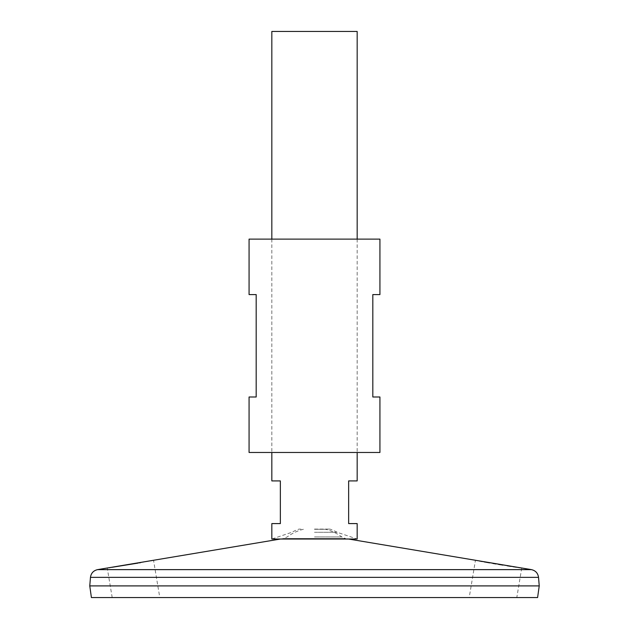 <?xml version="1.0" encoding="UTF-8"?>
<svg xmlns="http://www.w3.org/2000/svg" width="629" height="629" viewBox="0 0 629 629"><rect width="100%" height="100%" fill="white"/><g stroke="black" fill="none" stroke-linecap="round" stroke-linejoin="round"><path stroke-width="0.47" stroke-dasharray="3.15 2.36" d="M249.068 239.114L379.932 239.114M249.068 452.471L379.932 452.471M249.068 396.993L256.184 396.993L256.184 294.584L249.068 294.584M379.932 294.584L372.816 294.584L372.816 396.993L379.932 396.993M138.065 563.089L139.276 562.876M140.582 562.648L151.172 560.714M152.548 560.455L153.547 560.266L159.79 597.55L112.198 597.55L159.79 597.55M108.235 567.861L109.029 567.743M110.004 567.602L111.97 567.303M476.53 560.47L475.453 560.266L469.21 597.55L516.802 597.55L469.21 597.55M518.736 567.562L516.456 567.216M512.942 566.682L511.18 566.407M507.202 565.778L502.98 565.101M498.585 564.386L495.966 563.946M492.892 563.427L489.684 562.869M484.055 561.87L482.286 561.548M479.471 561.021L477.222 560.604M89.766 585.89L539.234 585.89M314.5 585.89L89.798 585.89L314.5 585.89M89.766 585.913L539.234 585.913M91.402 597.55L537.598 597.55M314.5 536.946L341.814 536.946L314.5 536.946M314.5 529.28L325.586 529.28L314.5 529.28M314.5 529.083L329.926 529.083L314.5 529.083M314.5 532.291L337.168 532.291L314.5 532.291M280.448 539.029L283.506 538.518L287.186 536.946A45.799 45.799 0 0 1 303.414 529.28L299.074 529.083A47.222 47.222 0 0 0 291.832 532.291L271.83 539.029L357.17 539.029L337.168 532.291A47.222 47.222 0 0 0 329.926 529.083L325.586 529.28A45.799 45.799 0 0 1 341.814 536.946L345.494 538.518L283.506 538.518L345.494 538.518L348.552 539.029M271.83 31.45L357.17 31.45M271.83 523.587L280.361 523.587L280.361 480.918L271.83 480.918M357.17 480.918L348.639 480.918L348.639 523.587L357.17 523.587M112.198 597.55L107.252 568.011M97.566 569.63L531.434 569.63M90.466 577.351L538.534 577.351M271.83 239.114L271.83 452.471M357.17 239.114L357.17 452.471M521.748 568.011L516.802 597.55"/><path stroke-width="0.94" d="M379.932 239.114L249.068 239.114L249.068 294.584L256.184 294.584L256.184 396.993L249.068 396.993L249.068 452.471L379.932 452.471L379.932 396.993L372.816 396.993L372.816 294.584L379.932 294.584L379.932 239.114M112.009 567.295L138.065 563.089M139.276 562.876L140.582 562.648M151.172 560.714L152.548 560.455M280.448 539.029L107.402 567.987M107.551 567.963L108.235 567.861M109.029 567.743L110.004 567.602M348.552 539.029L521.433 567.963M521.205 567.932L520.065 567.759M520.002 567.751L518.736 567.562M516.456 567.216L512.942 566.682M511.18 566.407L507.202 565.778M502.98 565.101L498.585 564.386M495.966 563.946L492.892 563.427M489.684 562.869L484.055 561.87M482.286 561.548L479.471 561.021M477.222 560.604L476.53 560.47M90.466 577.351L538.534 577.351L539.234 585.89L89.766 585.89L90.466 577.351C91.071 573.161 93.438 570.589 97.566 569.63L531.434 569.63L521.748 568.011M539.234 585.913L89.766 585.913L91.402 597.55L537.598 597.55L539.234 585.913M357.17 452.471L357.17 480.918L348.639 480.918L348.639 523.587L357.17 523.587L357.17 539.029L271.83 539.029L271.83 523.587L280.361 523.587L280.361 480.918L271.83 480.918L271.83 452.471M357.17 239.114L357.17 31.45L271.83 31.45L271.83 239.114M107.252 568.011L97.566 569.63M538.534 577.351C537.929 573.161 535.562 570.589 531.434 569.63"/></g></svg>
